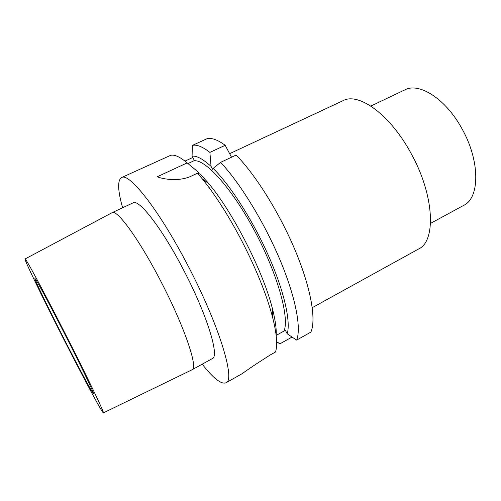<?xml version="1.0" encoding="UTF-8"?>
<svg xmlns="http://www.w3.org/2000/svg" width="501" height="501" viewBox="0 0 501 501"><rect width="100%" height="100%" fill="white"/><g stroke="black" fill="none" stroke-linecap="round" stroke-linejoin="round"><path stroke-width="0.75" d="M231.531 157.22L225.187 145.309L209.888 152.392L211.059 166.382C203.037 159.049 196.711 155.642 192.09 156.155L194.219 160.182L193.874 160.834C205.141 158.779 231.976 188.232 254.827 231.305C277.742 274.323 289.716 318.185 283.973 331.073L285.539 330.641L287.205 333.791L296.617 340.129L310.864 332.119C316.35 320.089 311.146 288.789 295.546 251.239C279.965 213.733 255.742 174.943 236.134 155.059L220.578 162.362C239.791 182.614 263.946 221.799 279.821 259.468C295.715 297.174 301.521 328.368 296.617 340.129M192.09 156.155L192.34 145.415L206.926 138.752C211.485 137.55 217.572 139.735 225.187 145.309M229.64 153.669L343.11 100.645C358.497 92.084 390.06 114.416 410.914 153.124C434.492 195.196 436.277 241.225 418.592 248.997L312.267 307.658M370.834 106.055L404.908 89.854C419.13 82.095 445.746 98.816 461.941 128.682C480.321 161.021 479.845 198.039 463.694 205.391L430.534 223.396M63.445 331.474C80.423 364.678 94.614 394.199 93.374 393.417C92.798 393.999 78.964 368.179 64.548 339.91C48.96 309.405 34.018 278.612 34.907 278.512C35.108 277.391 47.946 301.088 63.445 331.474M63.226 329.771C42.109 288.382 25.1 257.069 25.05 258.979C24.142 259.712 44.251 301.07 64.704 341.093C83.648 378.249 102.317 413.162 103.356 412.887C105.273 414.44 86.397 375.086 63.226 329.771M103.381 412.874L192.04 369.769C198.54 368.392 184.23 325.9 160.27 280.241C138.633 238.482 116.789 208.967 112.111 212.674L25.075 258.967M112.111 212.674L133.059 202.855C138.739 198.69 161.454 227.435 182.946 268.768C206.794 313.933 219.851 356.643 212.311 358.616L192.04 369.769M122.62 207.746C117.716 190.43 117.359 180.373 121.536 177.586C128.832 172.119 158.51 209.111 187.18 264.171C219.075 324.535 235.814 380.441 225.957 382.808C221.242 384.543 213.326 378.336 202.216 364.171M202.291 178.87L197.469 173.202L200.519 174.323L208.817 183.66L202.291 178.87C214.716 194.156 227.291 213.695 240.01 237.487C255.36 266.87 266.175 293.298 272.463 316.776C276.752 333.635 277.761 345.383 275.475 352.015L270.34 354.902C257.295 363.187 247.97 369.406 242.365 373.564L225.957 382.808M197.469 173.202L191.852 175.838C181.525 181.118 166.175 180.122 157.145 176.809L187.167 162.906C180.097 156.938 174.605 154.402 170.703 155.297L121.536 177.586M187.167 162.906L198.465 172.288L199.285 173.834M208.817 183.66C233.159 212.568 263.388 271.987 272.425 308.672C275.337 320.039 276.59 328.988 276.176 335.513M184.975 161.103L192.797 157.489M187.975 163.564L193.874 160.834M276.646 341.864L279.921 343.836L292.039 337.054M192.34 145.415C196.636 144.338 202.485 146.661 209.888 152.392M279.921 343.836L276.64 341.638M287.205 333.791C290.937 321.648 284.142 291.037 268.461 255.66C252.792 220.308 230.203 185.088 213.15 168.386L220.578 162.362M213.15 168.386L212.587 169.263L211.059 166.382M276.183 335.401L283.973 331.073M209.23 187.806L209.086 186.973M269.907 306.512L269.319 305.904M272.425 308.672L272.463 316.776"/></g></svg>
